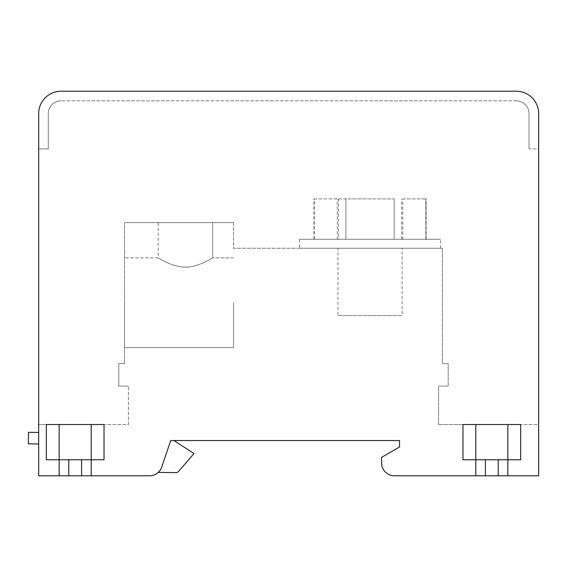 <?xml version="1.0" encoding="UTF-8"?>
<svg xmlns="http://www.w3.org/2000/svg" width="567" height="567" viewBox="0 0 567 567"><rect width="100%" height="100%" fill="white"/><g stroke="black" fill="none" stroke-linecap="round" stroke-linejoin="round"><path stroke-width="0.43" stroke-dasharray="2.83 2.13" d="M158.186 222.604L212.668 222.604L158.186 222.604L212.668 222.604L158.186 222.604L158.186 257.857C156.875 257 171.376 266.851 184.098 267.05C197.238 268.177 214.135 257 212.668 257.857C213.979 257 199.478 266.851 186.756 267.05C173.615 268.177 156.726 257 158.186 257.857C156.875 257 171.376 266.851 184.098 267.05C197.238 268.177 214.135 257 212.668 257.857L212.668 222.604L212.668 257.857C213.979 257 199.478 266.851 186.756 267.05C173.615 268.177 156.726 257 158.186 257.857L158.186 222.604M233.533 222.604L124.57 222.604L233.533 222.604L233.533 248.247L442.43 248.247L233.533 248.247L233.533 222.604M124.57 363.624L124.57 222.604L124.57 363.624L118.801 363.624L124.57 363.624M118.801 386.056L118.801 363.624L118.801 386.056L128.411 386.056L118.801 386.056M128.411 424.52L128.411 386.056L128.411 424.52L46.331 424.52L59.152 424.52L46.331 424.52L46.331 459.773L46.331 424.52L38.676 424.52L38.676 148.894L38.676 424.52L128.411 424.52M48.287 148.894L38.676 148.894L48.287 148.894L48.287 113.634A12.821 12.821 0 0 1 61.108 100.82A12.821 12.821 0 0 0 48.287 113.634L48.287 148.894M516.218 100.82L61.108 100.82L516.218 100.82A12.821 12.821 0 0 1 529.032 113.634A12.821 12.821 0 0 0 516.218 100.82M529.032 148.894L529.032 113.634L529.032 148.894L538.65 148.894L538.65 424.52L520.669 424.52L538.65 424.52L538.65 148.894L529.032 148.894M475.798 475.798L475.798 459.773L462.977 459.773L462.977 424.52L520.669 424.52L475.798 424.52L520.669 424.52L520.669 459.773L462.977 459.773L520.669 459.773L520.669 424.52L438.589 424.52L475.798 424.52L462.977 424.52L462.977 459.773L462.977 424.52L520.669 424.52L520.669 459.773L507.848 459.773L507.848 475.798L507.848 459.773L475.798 459.773L475.798 475.798L394.426 475.798A12.821 12.821 0 0 1 381.605 462.977L381.605 457.314L399.551 446.952L399.551 440.545L170.717 440.545L173.927 440.545L170.717 440.545L161.708 467.102A12.821 12.821 0 0 1 158.292 472.368A12.821 12.821 0 0 0 161.708 467.102A12.821 12.821 0 0 1 149.568 475.798L91.202 475.798L91.202 459.773L104.023 459.773L104.023 424.52L46.331 424.52L46.331 459.773L91.202 459.773L59.152 459.773L91.202 459.773L91.202 475.798L38.676 475.798L38.676 113.634A22.432 22.432 0 0 1 61.108 91.202L516.218 91.202A22.432 22.432 0 0 1 538.65 113.634L538.65 475.798L475.798 475.798L475.798 424.52M438.589 424.52L438.589 386.056L448.199 386.056L448.199 363.624L442.43 363.624L442.43 248.247L442.43 363.624L448.199 363.624L448.199 386.056L438.589 386.056L438.589 424.52M299.525 248.247L440.545 248.247L299.525 248.247L299.525 239.274L440.545 239.274L299.525 239.274M59.152 475.798L59.152 424.52L91.202 424.52L59.152 424.52M104.023 459.773L91.202 459.773L104.023 459.773L104.023 424.52L91.202 424.52L104.023 424.52L104.023 459.773M158.292 472.368L175.664 472.616A3.204 3.204 0 0 0 178.463 471.531L194.034 453.55L173.927 440.545M38.669 443.989L38.669 432.451L28.527 432.295L28.35 443.826L38.669 443.989M91.202 475.798L91.202 424.52M124.57 302.728L124.57 347.599L124.57 302.728M233.533 302.728L233.533 347.599L233.533 302.728M507.848 475.798L507.848 424.52M440.545 248.247L440.545 239.274M394.15 239.274L313.948 239.274L394.15 239.274L394.15 198.889L394.15 239.274M402.79 198.889L426.122 198.889L402.79 198.889L402.79 239.274M314.231 198.889L345.92 198.889L345.92 239.274L345.92 198.889L394.15 198.889L314.231 198.889L314.231 239.274M337.28 239.274L337.28 198.889M314.097 239.274L314.097 198.889M338.527 198.889L338.527 239.274M401.542 239.274L401.542 198.889M425.973 198.889L425.973 239.274M425.838 239.274L425.838 198.889M337.982 315.55L402.081 315.55L337.982 315.55L337.982 248.247L402.081 248.247L402.081 315.55M402.081 248.247L337.982 248.247M68.77 475.798L68.77 459.773M81.584 459.773L81.584 475.798M498.23 459.773L498.23 475.798M485.416 475.798L485.416 459.773M233.533 347.599L124.57 347.599L233.533 347.599M233.533 257.857L212.668 257.857L233.533 257.857M158.186 257.857L124.57 257.857L158.186 257.857M313.948 239.274L313.948 198.889M426.122 239.274L426.122 198.889"/><path stroke-width="0.85" d="M59.152 424.52L59.152 475.798L38.676 475.798L38.676 113.634A22.432 22.432 0 0 1 61.108 91.202L516.218 91.202A22.432 22.432 0 0 1 538.65 113.634L538.65 475.798L507.848 475.798L507.848 459.773L520.669 459.773L520.669 424.52L462.977 424.52L462.977 459.773L475.798 459.773L475.798 475.798L394.426 475.798A12.821 12.821 0 0 1 381.605 462.977L381.605 457.314L399.551 446.952L399.551 440.545L170.717 440.545L161.708 467.102A12.821 12.821 0 0 1 149.568 475.798L91.202 475.798L91.202 459.773L46.331 459.773L46.331 424.52L104.023 424.52L104.023 459.773L91.202 459.773L91.202 424.52M173.927 440.545L194.034 453.55L178.463 471.531A3.204 3.204 0 0 1 175.664 472.616L158.292 472.368M475.798 475.798L507.848 475.798M507.848 424.52L507.848 459.773L475.798 459.773L475.798 424.52M38.669 443.989L38.669 432.451L28.527 432.295L28.35 443.826L38.669 443.989M59.152 475.798L91.202 475.798M485.416 459.773L485.416 475.798M498.23 475.798L498.23 459.773M68.77 459.773L68.77 475.798M81.584 475.798L81.584 459.773"/></g></svg>
